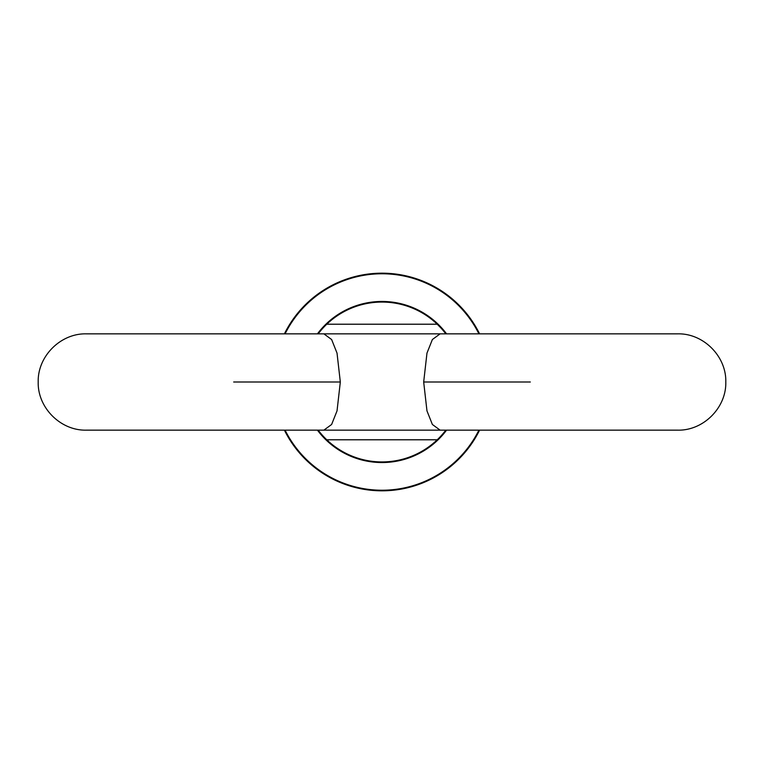 <?xml version="1.0" encoding="UTF-8"?>
<svg xmlns="http://www.w3.org/2000/svg" width="764" height="764" viewBox="0 0 764 764"><rect width="100%" height="100%" fill="white"/><g stroke="black" fill="none" stroke-linecap="round" stroke-linejoin="round"><path stroke-width="1.15" d="M440.131 430.151L432.386 424.488L426.971 410.889L423.676 382L426.971 353.111L432.386 339.512L440.131 333.849L677.639 333.849C703.415 333.18 726.478 356.339 725.8 382C726.478 407.661 703.415 430.82 677.639 430.151L86.361 430.151C60.585 430.82 37.522 407.661 38.2 382C37.522 356.339 60.585 333.18 86.361 333.849L323.869 333.849L331.614 339.512L337.029 353.111L340.324 382L337.029 410.889L331.614 424.488L323.869 430.151M318.196 333.849A79.933 79.933 0 0 1 445.804 333.849M441 328.071L437.228 324.213L326.772 324.213M284.409 333.849A108.822 108.822 0 0 1 479.591 333.849M318.196 430.151A79.933 79.933 0 0 0 445.804 430.151M326.772 439.787L437.228 439.787M479.591 430.151A108.822 108.822 0 0 1 284.409 430.151A108.822 108.822 0 0 0 479.591 430.151M423.676 382L530.311 382M446.568 430.151A80.545 80.545 0 0 1 317.432 430.151M317.432 333.849A80.545 80.545 0 0 1 446.568 333.849M478.913 333.849A108.211 108.211 0 0 0 285.087 333.849M233.688 382L340.324 382M285.087 430.151A108.211 108.211 0 0 0 478.913 430.151M323.869 333.849L440.131 333.849"/></g></svg>
